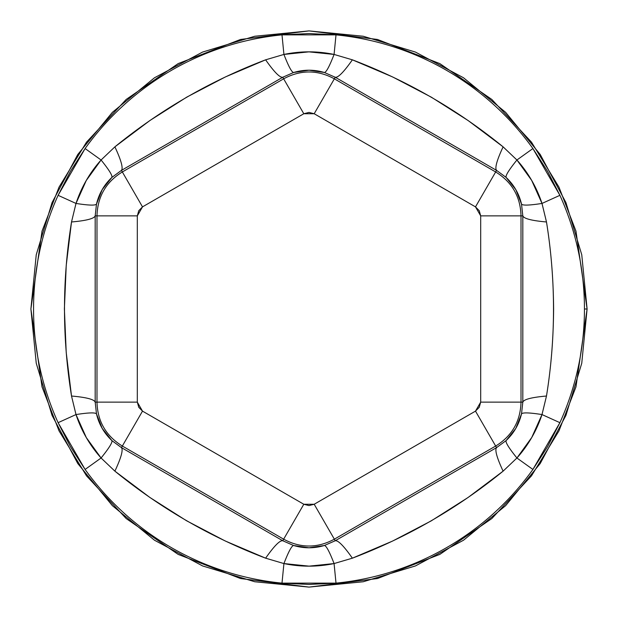 <?xml version="1.0" encoding="UTF-8"?>
<svg xmlns="http://www.w3.org/2000/svg" width="618" height="618" viewBox="0 0 618 618"><rect width="100%" height="100%" fill="white"/><g stroke="black" fill="none" stroke-linecap="round" stroke-linejoin="round"><path stroke-width="0.93" d="M96.462 413.782L102.186 428.367L111.897 440.595L121.437 447.61L122.341 446.041L121.437 447.61L282.743 540.742L293.589 545.493L308.969 547.795L324.411 545.493L335.257 540.742L496.563 447.61L506.103 440.595L515.783 428.421L521.515 413.898L522.82 402.133L522.82 215.867L521.515 204.102L515.814 189.633L506.103 177.405L496.563 170.39L335.257 77.258L324.411 72.507L309.031 70.205L293.589 72.507L282.743 77.258L121.437 170.39L111.897 177.405L102.217 189.579L96.485 204.102L95.18 215.867L95.18 402.133L96.485 413.898C95.35 412.384 88.521 412.608 75.999 414.562L58.1 422.673A275.45 275.45 0 0 1 58.1 195.327L70.46 171.279L85.099 148.552A275.45 275.45 0 0 1 281.993 34.871L309 33.557L336.007 34.871A275.45 275.45 0 0 1 532.901 148.552L547.54 171.279L559.9 195.327A275.45 275.45 0 0 1 559.9 422.673L547.54 446.721L532.901 469.448A275.45 275.45 0 0 1 336.007 583.129L309 584.443L281.993 583.129A275.45 275.45 0 0 1 85.099 469.448L70.46 446.721L58.1 422.673L85.099 469.448A275.45 275.45 0 0 0 281.993 583.129L283.925 563.562L265.624 558.178L225.238 540.982L186.59 520.781L149.842 497.436L114.894 471.155L101.082 458L85.099 469.448L101.082 458L86.342 437.629L75.999 414.562L71.518 396.022L66.219 352.453L64.388 308.876L66.234 265.385L71.518 221.978L75.999 203.438L58.1 195.327A275.45 275.45 0 0 0 58.1 422.673L75.999 414.562C81.352 430.738 89.71 445.223 101.082 458C109.031 448.135 112.638 442.334 111.897 440.595C112.638 442.334 109.031 448.135 101.082 458L114.894 471.155C121.151 457.722 123.33 449.873 121.437 447.61C123.33 449.873 121.151 457.722 114.894 471.155C160.402 508.235 210.645 537.251 265.624 558.178L283.925 563.562L281.993 583.129L336.007 583.129L334.075 563.562L309.07 566.142L283.925 563.562C300.603 567.023 317.328 567.023 334.075 563.562L336.007 583.129A275.45 275.45 0 0 0 532.901 469.448L516.918 458L503.106 471.155L468.019 497.529L431.202 520.897L392.608 541.051L352.376 558.178L334.075 563.562L352.376 558.178C407.247 537.312 457.49 508.297 503.106 471.155L516.918 458L532.901 469.448L559.9 422.673L542.001 414.562L531.727 437.513L516.918 458C528.259 445.277 536.617 430.8 542.001 414.562L559.9 422.673A275.45 275.45 0 0 0 559.9 195.327L542.001 203.438L546.482 221.978C551.009 249.68 553.38 278.726 553.612 309.124C553.373 339.429 550.993 368.398 546.482 396.022L542.001 414.562L546.482 396.022C555.845 338.069 555.845 280.054 546.482 221.978L542.001 203.438L559.9 195.327L532.901 148.552L516.918 160L531.658 180.371L542.001 203.438C536.648 187.262 528.29 172.777 516.918 160L532.901 148.552A275.45 275.45 0 0 0 336.007 34.871L281.993 34.871A275.45 275.45 0 0 0 85.099 148.552L58.1 195.327L75.999 203.438L86.273 180.487L101.082 160L85.099 148.552L101.082 160L114.894 146.845L149.981 120.471L186.798 97.103L225.392 76.949L265.624 59.822L283.925 54.438L281.993 34.871L283.925 54.438L308.93 51.858L334.075 54.438L336.007 34.871L334.075 54.438L352.376 59.822L392.762 77.018L431.41 97.219L468.158 120.564L503.106 146.845L516.918 160L503.106 146.845C457.598 109.765 407.355 80.749 352.376 59.822L334.075 54.438C317.397 50.977 300.672 50.977 283.925 54.438L265.624 59.822C210.753 80.688 160.51 109.703 114.894 146.845L101.082 160C89.741 172.723 81.383 187.2 75.999 203.438L71.518 221.978C62.155 279.931 62.155 337.946 71.518 396.022L75.999 414.562C88.521 412.608 95.35 412.384 96.485 413.898C98.957 424.311 104.094 433.21 111.897 440.595L111.982 440.665M521.013 402.133L480.688 402.133L475.497 411.125L314.191 504.257L303.809 504.257L142.503 411.125L137.312 402.133L95.18 402.133L96.987 402.133L96.987 215.867L95.18 215.867L96.987 215.867C97.551 196.64 106.002 182.001 122.341 171.958L121.437 170.39L122.341 171.958L283.647 78.826L282.743 77.258L283.647 78.826C300.58 69.695 317.482 69.695 334.353 78.826L335.257 77.258L334.353 78.826L495.659 171.958L496.563 170.39L495.659 171.958C512.036 182.055 520.487 196.694 521.013 215.867L522.82 215.867L521.013 215.867L521.013 402.133L522.82 402.133L521.013 402.133L521.013 215.867L480.688 215.867L479.251 210.715L475.497 206.875L314.191 113.743L309.008 112.414L303.809 113.743L142.503 206.875L138.756 210.707L137.312 215.867L137.312 402.133L138.756 407.293L142.503 411.125L303.809 504.257L308.992 505.586L314.191 504.257L475.497 411.125L479.244 407.293L480.688 402.133L480.688 215.867L480.688 402.133L521.013 402.133C520.449 421.36 511.998 435.999 495.659 446.041L496.563 447.61L495.659 446.041L334.353 539.174L335.257 540.742L334.353 539.174L495.659 446.041L475.497 411.125L495.659 446.041M283.647 539.174L282.743 540.742L283.647 539.174L122.341 446.041L283.647 539.174L303.809 504.257L283.647 539.174C300.518 548.305 317.42 548.305 334.353 539.174L314.191 504.257L334.353 539.174M587.1 309L575.976 231.132L558.981 187.138L531.48 142.14L491.858 99.475L439.869 63.615L377.459 39.459L309 30.9L240.541 39.459L178.131 63.615L126.142 99.475L86.52 142.14L59.019 187.138L42.024 231.132L30.9 309L42.024 386.868L59.019 430.862L86.52 475.86L126.142 518.525L178.131 554.385L240.541 578.541L309 587.1L377.459 578.541L439.869 554.385L491.858 518.525L531.48 475.86L558.981 430.862L575.976 386.868L587.1 309L584.45 309L587.1 309L581.754 254.747L565.933 202.573L540.232 154.492L505.648 112.352L463.508 77.768L415.427 52.067L363.253 36.246L309 30.9L254.747 36.246L202.573 52.067L154.492 77.768L112.352 112.352L77.768 154.492L52.067 202.573L36.246 254.747L30.9 309L36.246 363.253L52.067 415.427L77.768 463.508L112.352 505.648L154.492 540.232L202.573 565.933L254.747 581.754L309 587.1L363.253 581.754L415.427 565.933L463.508 540.232L505.648 505.648L540.232 463.508L565.933 415.427L581.754 363.253L587.1 309M495.659 171.958L475.497 206.875L495.659 171.958L334.353 78.826L314.191 113.743L475.497 206.875L480.688 215.867L521.013 215.867M283.647 78.826L303.809 113.743L283.647 78.826L122.341 171.958L142.503 206.875L303.809 113.743L314.191 113.743L334.353 78.826M122.341 446.041L142.503 411.125L122.341 446.041C105.964 435.945 97.513 421.306 96.987 402.133L137.312 402.133L137.312 215.867L96.987 215.867L96.987 402.133M96.987 215.867L137.312 215.867L142.503 206.875L122.341 171.958M521.538 204.218L521.515 204.102C519.043 193.689 513.906 184.79 506.103 177.405L496.563 170.39C494.67 168.127 496.849 160.278 503.106 146.845C496.849 160.278 494.67 168.127 496.563 170.39L335.257 77.258C338.162 77.768 343.871 71.958 352.376 59.822C343.871 71.958 338.162 77.768 335.257 77.258L324.411 72.507C326.289 72.275 329.51 66.25 334.075 54.438C329.51 66.25 326.289 72.275 324.411 72.507C314.16 69.448 303.886 69.448 293.589 72.507C291.711 72.275 288.49 66.25 283.925 54.438C288.49 66.25 291.711 72.275 293.589 72.507L282.743 77.258C279.838 77.768 274.129 71.958 265.624 59.822C274.129 71.958 279.838 77.768 282.743 77.258L121.437 170.39C123.33 168.127 121.151 160.278 114.894 146.845C121.151 160.278 123.33 168.127 121.437 170.39M506.103 177.405C505.362 175.666 508.969 169.865 516.918 160C508.969 169.865 505.362 175.666 506.103 177.405M521.515 204.102C522.65 205.616 529.479 205.392 542.001 203.438C529.479 205.392 522.65 205.616 521.515 204.102M522.82 215.867C523.832 218.641 531.719 220.672 546.482 221.978C531.719 220.672 523.832 218.641 522.82 215.867L522.82 402.133C523.832 399.359 531.719 397.328 546.482 396.022C531.719 397.328 523.832 399.359 522.82 402.133L521.515 413.898C522.65 412.384 529.479 412.608 542.001 414.562C529.479 412.608 522.65 412.384 521.515 413.898C519.02 424.35 513.882 433.249 506.103 440.595C505.362 442.334 508.969 448.135 516.918 458C508.969 448.135 505.362 442.334 506.103 440.595L506.018 440.673M111.982 177.327L111.897 177.405C112.638 175.666 109.031 169.865 101.082 160C109.031 169.865 112.638 175.666 111.897 177.405C104.118 184.751 98.98 193.65 96.485 204.102C95.35 205.616 88.521 205.392 75.999 203.438C88.521 205.392 95.35 205.616 96.485 204.102L95.18 215.867C94.168 218.641 86.281 220.672 71.518 221.978C86.281 220.672 94.168 218.641 95.18 215.867L95.18 402.133C94.168 399.359 86.281 397.328 71.518 396.022C86.281 397.328 94.168 399.359 95.18 402.133M496.563 447.61C494.67 449.873 496.849 457.722 503.106 471.155C496.849 457.722 494.67 449.873 496.563 447.61L335.257 540.742C338.162 540.232 343.871 546.042 352.376 558.178C343.871 546.042 338.162 540.232 335.257 540.742L324.411 545.493C326.289 545.725 329.51 551.75 334.075 563.562C329.51 551.75 326.289 545.725 324.411 545.493C314.114 548.552 303.84 548.552 293.589 545.493C291.711 545.725 288.49 551.75 283.925 563.562C288.49 551.75 291.711 545.725 293.589 545.493L282.743 540.742C279.838 540.232 274.129 546.042 265.624 558.178C274.129 546.042 279.838 540.232 282.743 540.742L121.437 447.61"/></g></svg>
